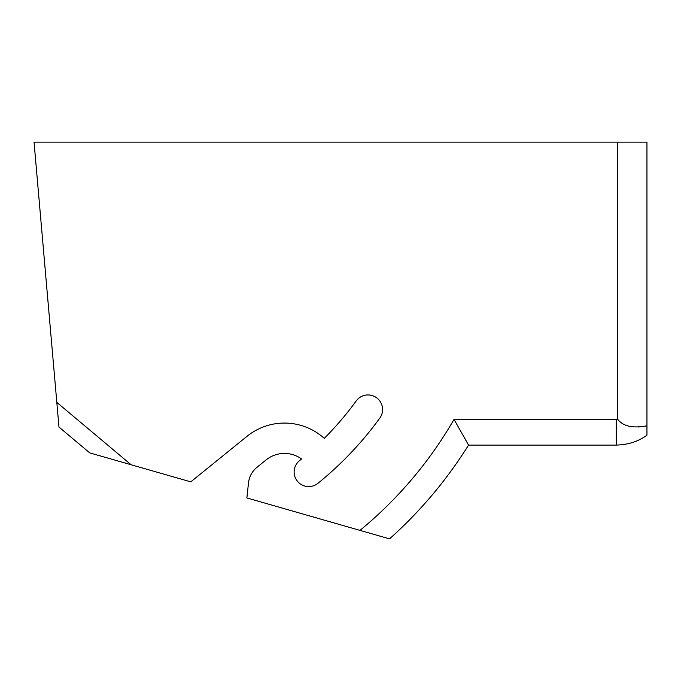 <?xml version="1.0" encoding="UTF-8"?>
<svg xmlns="http://www.w3.org/2000/svg" width="681" height="681" viewBox="0 0 681 681"><rect width="100%" height="100%" fill="white"/><g stroke="black" fill="none" stroke-linecap="round" stroke-linejoin="round"><path stroke-width="1.02" d="M299.546 460.654A14.59 14.59 0 0 0 297.384 481.178A14.59 14.59 0 0 0 317.908 483.331A344.39 344.39 0 0 0 379.794 418.117A14.59 14.59 0 0 0 376.567 397.738A14.59 14.59 0 0 0 356.18 400.964A14.59 14.59 0 0 1 376.567 397.738A14.59 14.59 0 0 1 379.794 418.117A344.39 344.39 0 0 1 317.908 483.331A14.59 14.59 0 0 1 297.384 481.178A14.59 14.59 0 0 1 299.546 460.654A315.209 315.209 0 0 0 301.581 458.985A29.189 29.189 0 0 0 266.084 459.93L257.009 467.277A23.35 23.35 0 0 0 248.488 482.931L246.88 497.947L363.373 531.35M462.816 434.827L468.554 445.093A433.116 433.116 0 0 1 389.541 538.858L359.968 530.38A407.434 407.434 0 0 0 454.023 419.411L468.554 445.093A433.116 433.116 0 0 1 389.541 538.858L359.968 530.38M638.208 427.004L646.95 425.88L646.95 435.168C638.438 441.458 628.197 444.77 616.22 445.093L468.554 445.093A433.116 433.116 0 0 1 389.541 538.858A433.116 433.116 0 0 0 468.554 445.093M646.95 435.168L646.95 142.142L34.05 142.142L58.975 427.064L89.764 452.899L190.774 481.859L246.982 436.342A59.536 59.536 0 0 1 324.284 438.36A315.209 315.209 0 0 0 356.18 400.964M266.084 459.93L257.009 467.277M324.284 438.36A59.536 59.536 0 0 0 246.982 436.342M56.821 402.394L131.152 464.765M617.761 142.142L617.761 419.377L454.023 419.411M617.761 419.377C624.656 428.136 636.522 427.608 646.95 425.88M616.22 445.093L616.22 419.411"/></g></svg>
